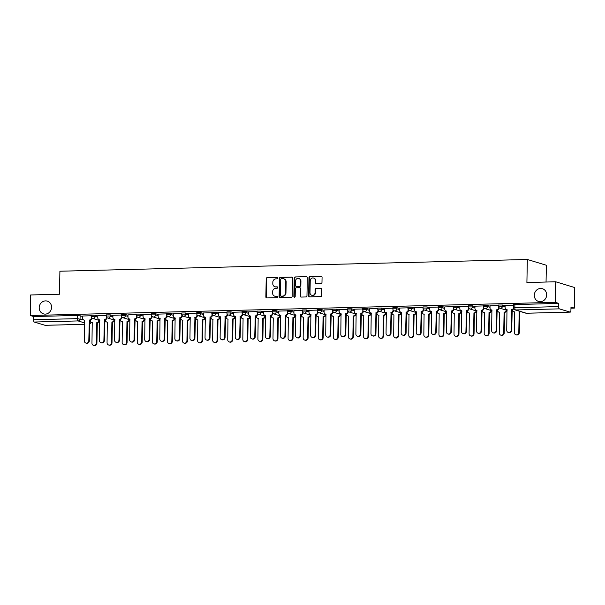 <?xml version="1.0" encoding="UTF-8"?>
<svg xmlns="http://www.w3.org/2000/svg" width="605" height="605" viewBox="0 0 605 605"><rect width="100%" height="100%" fill="white"/><g stroke="black" fill="none" stroke-linecap="round" stroke-linejoin="round"><path stroke-width="0.91" d="M277.914 278.096A0.711 0.658 -73.1 0 0 277.264 277.408L267.176 277.657A1.021 0.945 -73.1 0 0 266.208 278.693L265.86 296.942A1.021 0.945 -73.1 0 0 266.79 297.932L276.878 297.675A0.711 0.658 -73.1 0 0 277.098 296.284A0.711 0.658 -73.1 0 0 276.901 296.261L275.6 296.291A3.267 3.017 -73.1 0 1 272.621 293.123L272.651 291.602A3.267 3.017 -73.1 0 1 275.751 288.282L277.052 288.252A0.711 0.658 -73.1 0 0 277.279 286.861A0.711 0.658 -73.1 0 0 277.082 286.83L275.782 286.868A3.267 3.017 -73.1 0 1 272.802 283.7L272.832 282.18A3.267 3.017 -73.1 0 1 275.933 278.86L277.234 278.822A0.711 0.658 -73.1 0 0 277.914 278.096M534.291 295.225A6.655 6.148 -73.1 0 0 538.548 301.441A6.655 6.148 -73.1 0 0 546.67 294.915A6.655 6.148 -73.1 0 0 542.413 288.706A6.655 6.148 -73.1 0 0 534.291 295.225M39.196 307.65A6.655 6.148 -73.1 0 0 43.454 313.866A6.655 6.148 -73.1 0 0 51.576 307.34A6.655 6.148 -73.1 0 0 47.319 301.131A6.655 6.148 -73.1 0 0 39.196 307.65M321.005 283.45A1.021 0.945 -73.1 0 0 321.973 282.414L322.072 277.294A1.021 0.945 -73.1 0 0 321.142 276.303L309.941 276.583A1.021 0.945 -73.1 0 0 308.974 277.627L308.618 295.868A1.021 0.945 -73.1 0 0 309.548 296.858L320.748 296.579A1.021 0.945 -73.1 0 0 321.716 295.543L321.837 289.356A1.021 0.945 -73.1 0 0 320.907 288.366L316.113 288.487A1.021 0.945 -73.1 0 0 315.144 289.523L315.084 292.593A2.73 2.518 -73.1 0 1 311.757 295.263A2.73 2.518 -73.1 0 1 310.01 292.722L310.236 280.705A2.73 2.518 -73.1 0 1 313.571 278.028A2.73 2.518 -73.1 0 1 315.318 280.576L315.281 282.58A1.021 0.945 -73.1 0 0 316.211 283.571L321.005 283.45M30.25 315.515L30.643 294.968L59.464 294.242L59.903 271.214L527.341 259.484L526.902 282.512L555.715 281.786L555.322 302.341L30.25 315.515L33.615 316.536L33.555 319.735L77.364 318.638L83.603 319.894M292.548 278.035A1.021 0.945 -73.1 0 0 291.618 277.045L280.418 277.324A1.021 0.945 -73.1 0 0 279.45 278.361L279.102 296.609A1.021 0.945 -73.1 0 0 280.032 297.599L291.232 297.32A1.021 0.945 -73.1 0 0 292.2 296.284L292.548 278.035M295.179 276.954L306.38 276.674A1.021 0.945 -73.1 0 1 307.31 277.665L306.962 295.913A1.021 0.945 -73.1 0 1 305.994 296.949L301.199 297.07A1.021 0.945 -73.1 0 1 300.269 296.079L300.413 288.676A1.021 0.945 -73.1 0 0 299.483 287.693L296.299 287.768A1.021 0.945 -73.1 0 0 295.331 288.804L295.187 296.51A0.711 0.658 -73.1 0 1 294.31 297.206A0.711 0.658 -73.1 0 1 293.856 296.541L294.212 277.99A1.021 0.945 -73.1 0 1 295.179 276.954L306.38 276.674M555.715 281.786L574.75 287.556L574.357 308.111L570.969 308.195M546.05 282.028L546.375 265.255L527.341 259.484M555.322 302.341L558.695 303.362L558.634 306.561A2.08 0.764 88.6 0 0 559.353 308.86L570.122 312.127A2.08 0.764 88.6 0 0 570.212 312.135A2.08 0.764 88.6 0 0 570.923 310.289L570.984 307.09L574.357 308.111M33.615 316.536L77.425 315.439L82.749 316.415M45.231 325.301A2.08 0.764 -91.4 0 1 45.141 325.316A2.08 0.764 -91.4 0 1 45.05 325.301L34.281 322.034A2.08 0.764 -91.4 0 1 33.555 319.735M106.268 315.387L97.844 315.628M121.348 315.008L112.923 315.25M136.435 314.63L128.01 314.872M151.522 314.252L143.098 314.494M166.609 313.874L158.177 314.116M181.689 313.496L173.264 313.738M196.776 313.118L188.352 313.36M211.863 312.74L203.439 312.982M226.943 312.361L218.518 312.603M242.03 311.983L233.606 312.218M257.117 311.605L248.693 311.84M272.205 311.227L263.772 311.462M287.284 310.849L278.86 311.083M302.371 310.471L293.947 310.705M317.459 310.085L309.034 310.327M332.538 309.707L324.114 309.949M347.625 309.329L339.201 309.571M362.713 308.951L354.288 309.193M377.792 308.573L369.368 308.815M392.879 308.195L384.455 308.437M407.967 307.816L399.542 308.058M423.054 307.438L414.629 307.68M438.133 307.06L429.709 307.302M453.221 306.682L444.796 306.924M468.308 306.304L459.883 306.546M483.387 305.926L474.963 306.168M498.475 305.548L490.05 305.782M513.562 305.17L505.137 305.404M502.498 305.018L502.475 306.153L498.467 306.168L498.482 305.026L502.498 305.018L505.13 305.82M487.411 305.396L487.388 306.531L483.38 306.546L483.403 305.404L487.411 305.396L490.042 306.198M472.331 305.775L472.308 306.916L468.293 306.924L468.315 305.782L472.331 305.775L474.955 306.576M457.244 306.153L457.221 307.295L453.205 307.302L453.228 306.168L457.244 306.153L459.876 306.954M442.157 306.531L442.134 307.673L438.126 307.68L438.149 306.546L442.157 306.531L444.788 307.332M427.07 306.916L427.054 308.051L423.039 308.058L423.061 306.924L427.07 306.916L429.701 307.711M411.99 307.295L411.967 308.429L407.952 308.437L407.974 307.302L411.99 307.295L414.614 308.089M396.903 307.673L396.88 308.807L392.872 308.815L392.887 307.68L396.903 307.673L399.534 308.467M381.815 308.051L381.793 309.185L377.785 309.193L377.807 308.058L381.815 308.051L384.447 308.845M366.736 308.429L366.713 309.563L362.697 309.571L362.72 308.437L366.736 308.429L369.36 309.223M351.649 308.807L351.626 309.941L347.61 309.949L347.633 308.815L351.649 308.807L354.28 309.601M336.562 309.185L336.539 310.32L332.531 310.327L332.553 309.193L336.562 309.185L339.193 309.979M321.482 309.563L321.459 310.698L317.443 310.705L317.466 309.571L321.482 309.563L324.106 310.357M306.395 309.941L306.372 311.076L302.356 311.083L302.379 309.949L306.395 309.941L309.019 310.736M291.308 310.32L291.285 311.454L287.277 311.462L287.299 310.327L291.308 310.32L293.939 311.121M276.22 310.698L276.198 311.832L272.19 311.84L272.212 310.705L276.22 310.698L278.852 311.499M261.141 311.076L261.118 312.21L257.102 312.225L257.125 311.083L261.141 311.076L263.765 311.877M246.054 311.454L246.031 312.588L242.023 312.603L242.038 311.462L246.054 311.454L248.685 312.256M230.966 311.832L230.944 312.974L226.935 312.982L226.958 311.84L230.966 311.832L233.598 312.634M215.887 312.21L215.864 313.352L211.848 313.36L211.871 312.225L215.887 312.21L218.511 313.012M200.799 312.588L200.777 313.73L196.761 313.738L196.784 312.603L200.799 312.588L203.431 313.39M185.712 312.966L185.69 314.108L181.681 314.116L181.704 312.982L185.712 312.966L188.344 313.768M170.625 313.352L170.61 314.487L166.594 314.494L166.617 313.36L170.625 313.352L173.257 314.146M155.546 313.73L155.523 314.865L151.507 314.872L151.53 313.738L155.546 313.73L158.17 314.524M140.458 314.108L140.436 315.243L136.428 315.25L136.443 314.116L140.458 314.108L143.09 314.902M125.371 314.487L125.348 315.621L121.34 315.628L121.363 314.494L125.371 314.487L128.003 315.281M110.291 314.865L110.269 315.999L106.253 316.007L106.276 314.872L110.291 314.865L112.916 315.659M95.204 315.243L95.182 316.377L91.166 316.385L91.189 315.25L95.204 315.243L97.836 316.037M91.181 315.765L82.756 316.007M92.232 318.245L91.809 318.253M558.695 303.362L513.569 304.648L513.509 307.854L558.634 306.561M107.319 317.859L106.888 317.875M122.407 317.481L121.976 317.496M137.486 317.103L137.063 317.118M152.573 316.725L152.15 316.74M167.661 316.347L167.23 316.362M182.748 315.969L182.317 315.984M197.827 315.591L197.404 315.598M212.915 315.213L212.484 315.22M228.002 314.834L227.571 314.842M243.081 314.456L242.658 314.464M258.169 314.078L257.745 314.086M273.256 313.7L272.825 313.708M288.335 313.322L287.912 313.329M303.423 312.944L302.999 312.951M318.51 312.566L318.079 312.573M333.597 312.188L333.166 312.195M348.677 311.802L348.253 311.817M363.764 311.424L363.333 311.439M378.851 311.046L378.42 311.061M393.931 310.668L393.507 310.683M409.018 310.289L408.594 310.304M424.105 309.911L423.674 309.926M439.192 309.533L438.761 309.548M454.272 309.155L453.848 309.163M469.359 308.777L468.928 308.784M484.446 308.399L484.015 308.406M499.526 308.021L499.102 308.028M274.889 286.747L275.275 286.861A3.267 3.017 -73.1 0 0 276.16 286.982L275.782 286.868M277.082 286.83L276.16 286.982M274.715 296.17L275.094 296.291A3.267 3.017 -73.1 0 0 275.978 296.405L275.6 296.291M276.901 296.261L275.978 296.405M277.642 277.521L267.561 277.771A1.021 0.945 -73.1 0 0 266.593 278.814L266.238 297.055A1.021 0.945 -73.1 0 0 266.707 297.932M292.079 277.166A1.021 0.945 -73.1 0 0 292.003 277.158L280.803 277.445A1.021 0.945 -73.1 0 0 279.835 278.481L279.48 296.722A1.021 0.945 -73.1 0 0 279.949 297.599M281.438 278.716A0.711 0.658 -73.1 0 0 280.758 279.442L280.448 295.459A0.711 0.658 -73.1 0 0 281.106 296.155L282.482 296.117A3.267 3.017 -73.1 0 0 285.575 292.797L285.787 281.854A3.267 3.017 -73.1 0 0 282.815 278.686L281.438 278.716M280.909 296.125L281.287 296.246A0.711 0.658 -73.1 0 0 281.484 296.268L281.106 296.155M283.7 278.807L284.078 278.92A3.267 3.017 -73.1 0 1 286.173 281.968L285.961 292.918A3.267 3.017 -73.1 0 1 282.86 296.238L281.484 296.268M299.755 287.723L300.14 287.844A1.021 0.945 -73.1 0 1 300.791 288.797L300.647 296.193A1.021 0.945 -73.1 0 0 301.116 297.07M295.558 277.075A1.021 0.945 -73.1 0 0 294.59 278.111L294.234 296.662A0.711 0.658 -73.1 0 0 294.514 297.237M300.556 281A2.73 2.518 -73.1 0 0 298.81 278.451A2.73 2.518 -73.1 0 0 295.482 281.128L295.399 285.363A1.021 0.945 -73.1 0 0 296.329 286.346L299.505 286.271A1.021 0.945 -73.1 0 0 300.473 285.235L300.556 281L300.935 281.113A2.73 2.518 -73.1 0 0 299.188 278.565L298.81 278.451M296.049 286.309L296.435 286.43A1.021 0.945 -73.1 0 0 296.707 286.467L296.329 286.346M300.935 281.113L300.859 285.348A1.021 0.945 -73.1 0 1 299.891 286.384L296.707 286.467M313.571 278.028L313.95 278.149A2.73 2.518 -73.1 0 1 315.697 280.697L315.659 282.694A1.021 0.945 -73.1 0 0 316.128 283.571M311.757 295.263L312.135 295.384A2.73 2.518 -73.1 0 0 315.47 292.707L315.084 292.593M321.368 288.487A1.021 0.945 -73.1 0 0 321.285 288.479L316.498 288.6A1.021 0.945 -73.1 0 0 315.523 289.644L315.47 292.707M321.603 276.424A1.021 0.945 -73.1 0 0 321.52 276.417L310.32 276.704A1.021 0.945 -73.1 0 0 309.352 277.74L309.004 295.981A1.021 0.945 -73.1 0 0 309.473 296.858M99.424 320.476A2.08 1.921 106.9 0 1 97.458 322.518L96.959 322.367A2.08 1.921 -73.1 0 0 98.933 320.325M90.334 320.128L90.326 320.469A2.08 1.921 -73.1 0 0 92.225 322.488L91.968 343.133A2.39 2.208 -73.1 0 0 93.503 345.364A2.39 2.208 -73.1 0 0 96.414 343.027L96.815 322.374M97.307 322.518L96.913 343.171A2.39 2.208 106.9 0 1 93.994 345.515L93.503 345.364M92.361 322.609A2.08 1.921 106.9 0 1 92.149 322.563L91.657 322.412M82.756 315.976L82.711 318.162A2.08 1.921 -73.1 0 0 84.609 320.174L84.36 340.827A2.39 2.208 -73.1 0 0 85.887 343.058A2.39 2.208 -73.1 0 0 88.806 340.713L89.343 320.06A2.08 1.921 -73.1 0 0 91.317 317.943L91.816 318.094A2.08 1.921 106.9 0 1 89.843 320.211L89.298 340.865A2.39 2.208 106.9 0 1 86.379 343.209L85.887 343.058M84.753 320.302A2.08 1.921 106.9 0 1 84.541 320.249L84.042 320.098M91.332 317.239L91.317 317.943M89.2 320.06L89.699 320.211M114.511 320.09A2.08 1.921 106.9 0 1 112.538 322.14L112.046 321.989A2.08 1.921 -73.1 0 0 114.012 319.947M105.421 319.75L105.414 320.09A2.08 1.921 -73.1 0 0 107.304 322.11L107.055 342.755A2.39 2.208 -73.1 0 0 108.582 344.986A2.39 2.208 -73.1 0 0 111.501 342.649L111.902 321.989M112.394 322.14L112.001 342.793A2.39 2.208 106.9 0 1 109.082 345.137L108.582 344.986M107.448 322.231A2.08 1.921 106.9 0 1 107.236 322.185L106.745 322.034M129.599 319.712A2.08 1.921 106.9 0 1 127.625 321.762L127.133 321.61A2.08 1.921 -73.1 0 0 129.099 319.569M120.501 319.372L120.493 319.712A2.08 1.921 -73.1 0 0 122.391 321.731L122.142 342.377A2.39 2.208 -73.1 0 0 123.67 344.608A2.39 2.208 -73.1 0 0 126.589 342.264L126.982 321.61M127.481 321.762L127.08 342.415A2.39 2.208 106.9 0 1 124.161 344.759L123.67 344.608M122.535 321.852A2.08 1.921 106.9 0 1 122.323 321.799L121.824 321.656M97.844 315.598L97.798 317.784A2.08 1.921 -73.1 0 0 99.696 319.795L99.439 340.449A2.39 2.208 -73.1 0 0 100.975 342.68A2.39 2.208 -73.1 0 0 103.894 340.335L104.431 319.682A2.08 1.921 -73.1 0 0 106.404 317.565L106.904 317.716A2.08 1.921 106.9 0 1 104.93 319.833L104.385 340.486A2.39 2.208 106.9 0 1 101.466 342.831L100.975 342.68M99.833 319.924A2.08 1.921 106.9 0 1 99.628 319.871L99.129 319.72M106.419 316.861L106.404 317.565M104.287 319.682L104.778 319.833M112.923 315.22L112.885 317.406A2.08 1.921 -73.1 0 0 114.776 319.417L114.526 340.07A2.39 2.208 -73.1 0 0 116.054 342.301A2.39 2.208 -73.1 0 0 118.973 339.957L119.518 319.304A2.08 1.921 -73.1 0 0 121.492 317.186L121.983 317.338A2.08 1.921 106.9 0 1 120.009 319.448L119.472 340.108A2.39 2.208 106.9 0 1 116.553 342.453L116.054 342.301M114.92 319.546A2.08 1.921 106.9 0 1 114.708 319.493L114.216 319.342M121.507 316.483L121.492 317.186M119.374 319.304L119.866 319.455M144.678 319.334A2.08 1.921 106.9 0 1 142.712 321.384L142.213 321.232A2.08 1.921 -73.1 0 0 144.187 319.183M135.588 318.994L135.581 319.334A2.08 1.921 -73.1 0 0 137.479 321.353L137.222 341.999A2.39 2.208 -73.1 0 0 138.757 344.23A2.39 2.208 -73.1 0 0 141.676 341.885L142.069 321.232M142.561 321.384L142.167 342.037A2.39 2.208 106.9 0 1 139.248 344.381L138.757 344.23M137.622 321.474A2.08 1.921 106.9 0 1 137.411 321.421L136.911 321.278M159.765 318.956A2.08 1.921 106.9 0 1 157.792 321.005L157.3 320.854A2.08 1.921 -73.1 0 0 159.274 318.805M150.675 318.616L150.668 318.956A2.08 1.921 -73.1 0 0 152.558 320.975L152.309 341.621A2.39 2.208 -73.1 0 0 153.836 343.852A2.39 2.208 -73.1 0 0 156.755 341.507L157.156 320.854M157.648 321.005L157.255 341.659A2.39 2.208 106.9 0 1 154.335 344.003L153.836 343.852M152.702 321.096A2.08 1.921 106.9 0 1 152.49 321.043L151.999 320.892M174.853 318.578A2.08 1.921 106.9 0 1 172.879 320.627L172.387 320.476A2.08 1.921 -73.1 0 0 174.353 318.427M165.755 318.238L165.755 318.578A2.08 1.921 -73.1 0 0 167.645 320.589L167.396 341.243A2.39 2.208 -73.1 0 0 168.924 343.474A2.39 2.208 -73.1 0 0 171.843 341.129L172.236 320.476M172.735 320.627L172.334 341.28A2.39 2.208 106.9 0 1 169.423 343.625L168.924 343.474M167.789 320.718A2.08 1.921 106.9 0 1 167.577 320.665L167.086 320.514M128.01 314.842L127.973 317.028A2.08 1.921 -73.1 0 0 129.863 319.039L129.614 339.692A2.39 2.208 -73.1 0 0 131.141 341.923A2.39 2.208 -73.1 0 0 134.06 339.579L134.605 318.926A2.08 1.921 -73.1 0 0 136.579 316.808L137.07 316.959A2.08 1.921 106.9 0 1 135.096 319.069L134.552 339.73A2.39 2.208 106.9 0 1 131.64 342.075L131.141 341.923M130.007 319.168A2.08 1.921 106.9 0 1 129.795 319.115L129.304 318.964M136.586 316.105L136.579 316.808M134.454 318.926L134.953 319.077M143.098 314.464L143.052 316.649A2.08 1.921 -73.1 0 0 144.95 318.661L144.701 339.314A2.39 2.208 -73.1 0 0 146.228 341.545A2.39 2.208 -73.1 0 0 149.148 339.201L149.685 318.548A2.08 1.921 -73.1 0 0 151.658 316.43L152.157 316.581A2.08 1.921 106.9 0 1 150.184 318.691L149.639 339.352A2.39 2.208 106.9 0 1 146.72 341.696L146.228 341.545M145.094 318.79A2.08 1.921 106.9 0 1 144.882 318.737L144.383 318.585M151.673 315.727L151.658 316.43M149.541 318.548L150.04 318.699M158.185 314.086L158.139 316.264A2.08 1.921 -73.1 0 0 160.03 318.283L159.78 338.936A2.39 2.208 -73.1 0 0 161.316 341.167A2.39 2.208 -73.1 0 0 164.227 338.823L164.772 318.162A2.08 1.921 -73.1 0 0 166.746 316.052L167.237 316.203A2.08 1.921 106.9 0 1 165.263 318.313L164.726 338.974A2.39 2.208 106.9 0 1 161.807 341.318L161.316 341.167M160.174 318.411A2.08 1.921 106.9 0 1 159.962 318.359L159.47 318.207M166.761 315.349L166.746 316.052M164.628 318.17L165.12 318.321M189.932 318.2A2.08 1.921 106.9 0 1 187.966 320.249L187.467 320.098A2.08 1.921 -73.1 0 0 189.441 318.048M180.842 317.859L180.834 318.2A2.08 1.921 -73.1 0 0 182.733 320.211L182.483 340.865A2.39 2.208 -73.1 0 0 184.011 343.096A2.39 2.208 -73.1 0 0 186.93 340.751L187.323 320.098M187.822 320.249L187.421 340.902A2.39 2.208 106.9 0 1 184.502 343.247L184.011 343.096M182.876 320.34A2.08 1.921 106.9 0 1 182.665 320.287L182.165 320.136M173.264 313.708L173.227 315.886A2.08 1.921 -73.1 0 0 175.117 317.905L174.868 338.558A2.39 2.208 -73.1 0 0 176.395 340.789A2.39 2.208 -73.1 0 0 179.314 338.445L179.859 317.784A2.08 1.921 -73.1 0 0 181.833 315.674L182.324 315.825A2.08 1.921 106.9 0 1 180.35 317.935L179.814 338.596A2.39 2.208 106.9 0 1 176.894 340.94L176.395 340.789M175.261 318.033A2.08 1.921 106.9 0 1 175.049 317.98L174.558 317.829M181.84 314.971L181.833 315.674M179.715 317.791L180.207 317.943M205.019 317.822A2.08 1.921 106.9 0 1 203.053 319.863L202.554 319.72A2.08 1.921 -73.1 0 0 204.528 317.67M195.929 317.481L195.922 317.822A2.08 1.921 -73.1 0 0 197.82 319.833L197.563 340.486A2.39 2.208 -73.1 0 0 199.098 342.717A2.39 2.208 -73.1 0 0 202.01 340.373L202.41 319.72M202.902 319.871L202.509 340.524A2.39 2.208 106.9 0 1 199.59 342.869L199.098 342.717M197.956 319.962A2.08 1.921 106.9 0 1 197.744 319.909L197.253 319.758M188.352 313.329L188.306 315.507A2.08 1.921 -73.1 0 0 190.204 317.527L189.955 338.18A2.39 2.208 -73.1 0 0 191.482 340.411A2.39 2.208 -73.1 0 0 194.402 338.066L194.939 317.406A2.08 1.921 -73.1 0 0 196.912 315.296L197.412 315.447A2.08 1.921 106.9 0 1 195.438 317.557L194.893 338.218A2.39 2.208 106.9 0 1 191.974 340.562L191.482 340.411M190.348 317.648A2.08 1.921 106.9 0 1 190.136 317.602L189.637 317.451M196.927 314.585L196.912 315.296M194.795 317.413L195.294 317.565M220.107 317.443A2.08 1.921 106.9 0 1 218.133 319.485L217.641 319.342A2.08 1.921 -73.1 0 0 219.607 317.292M211.016 317.103L211.009 317.443A2.08 1.921 -73.1 0 0 212.899 319.455L212.65 340.108A2.39 2.208 -73.1 0 0 214.178 342.339A2.39 2.208 -73.1 0 0 217.097 339.995L217.498 319.342M217.989 319.493L217.596 340.146A2.39 2.208 106.9 0 1 214.677 342.49L214.178 342.339M213.043 319.584A2.08 1.921 106.9 0 1 212.831 319.531L212.34 319.38M203.439 312.951L203.393 315.129A2.08 1.921 -73.1 0 0 205.292 317.149L205.035 337.802A2.39 2.208 -73.1 0 0 206.57 340.033A2.39 2.208 -73.1 0 0 209.489 337.688L210.026 317.028A2.08 1.921 -73.1 0 0 212 314.918L212.499 315.069A2.08 1.921 106.9 0 1 210.525 317.179L209.98 337.84A2.39 2.208 106.9 0 1 207.061 340.184L206.57 340.033M205.428 317.27A2.08 1.921 106.9 0 1 205.216 317.224L204.724 317.073M212.015 314.207L212 314.918M209.882 317.035L210.374 317.186M235.194 317.065A2.08 1.921 106.9 0 1 233.22 319.107L232.721 318.964A2.08 1.921 -73.1 0 0 234.695 316.914M226.096 316.717L226.088 317.065A2.08 1.921 -73.1 0 0 227.987 319.077L227.737 339.73A2.39 2.208 -73.1 0 0 229.265 341.961A2.39 2.208 -73.1 0 0 232.184 339.617L232.577 318.964M233.076 319.115L232.675 339.768A2.39 2.208 106.9 0 1 229.756 342.112L229.265 341.961M228.13 319.206A2.08 1.921 106.9 0 1 227.919 319.153L227.42 319.001M218.518 312.573L218.481 314.751A2.08 1.921 -73.1 0 0 220.371 316.77L220.122 337.416A2.39 2.208 -73.1 0 0 221.649 339.655A2.39 2.208 -73.1 0 0 224.568 337.31L225.113 316.649A2.08 1.921 -73.1 0 0 227.087 314.539L227.578 314.691A2.08 1.921 106.9 0 1 225.605 316.801L225.068 337.461A2.39 2.208 106.9 0 1 222.148 339.798L221.649 339.655M220.515 316.891A2.08 1.921 106.9 0 1 220.303 316.846L219.812 316.695M227.102 313.829L227.087 314.539M224.969 316.657L225.461 316.808M250.273 316.687A2.08 1.921 106.9 0 1 248.307 318.729L247.808 318.578A2.08 1.921 -73.1 0 0 249.782 316.536M241.183 316.339L241.176 316.68A2.08 1.921 -73.1 0 0 243.074 318.699L242.817 339.352A2.39 2.208 -73.1 0 0 244.352 341.583A2.39 2.208 -73.1 0 0 247.271 339.239L247.664 318.585M248.156 318.737L247.763 339.39A2.39 2.208 106.9 0 1 244.843 341.734L244.352 341.583M243.218 318.827A2.08 1.921 106.9 0 1 243.006 318.774L242.507 318.623M233.606 312.195L233.568 314.373A2.08 1.921 -73.1 0 0 235.458 316.392L235.209 337.038A2.39 2.208 -73.1 0 0 236.737 339.276A2.39 2.208 -73.1 0 0 239.656 336.932L240.2 316.271A2.08 1.921 -73.1 0 0 242.174 314.161L242.665 314.305A2.08 1.921 106.9 0 1 240.692 316.423L240.147 337.083A2.39 2.208 106.9 0 1 237.236 339.42L236.737 339.276M235.602 316.513A2.08 1.921 106.9 0 1 235.39 316.468L234.891 316.317M242.181 313.45L242.174 314.161M240.049 316.279L240.548 316.423M265.361 316.309A2.08 1.921 106.9 0 1 263.387 318.351L262.895 318.2A2.08 1.921 -73.1 0 0 264.869 316.158M256.27 315.961L256.263 316.302A2.08 1.921 -73.1 0 0 258.154 318.321L257.904 338.974A2.39 2.208 -73.1 0 0 259.432 341.205A2.39 2.208 -73.1 0 0 262.351 338.861L262.751 318.207M263.243 318.359L262.85 339.012A2.39 2.208 106.9 0 1 259.931 341.356L259.432 341.205M258.297 318.449A2.08 1.921 106.9 0 1 258.085 318.396L257.594 318.245M248.693 311.817L248.647 313.995A2.08 1.921 -73.1 0 0 250.546 316.014L250.288 336.66A2.39 2.208 -73.1 0 0 251.824 338.891A2.39 2.208 -73.1 0 0 254.743 336.554L255.28 315.893A2.08 1.921 -73.1 0 0 257.254 313.783L257.753 313.927A2.08 1.921 106.9 0 1 255.779 316.044L255.234 336.698A2.39 2.208 106.9 0 1 252.315 339.042L251.824 338.891M250.689 316.135A2.08 1.921 106.9 0 1 250.478 316.09L249.978 315.939M257.269 313.072L257.254 313.783M255.136 315.901L255.635 316.044M280.448 315.931A2.08 1.921 106.9 0 1 278.474 317.973L277.982 317.822A2.08 1.921 -73.1 0 0 279.949 315.78M271.35 315.583L271.35 315.923A2.08 1.921 -73.1 0 0 273.241 317.943L272.991 338.596A2.39 2.208 -73.1 0 0 274.519 340.827A2.39 2.208 -73.1 0 0 277.438 338.482L277.831 317.829M278.33 317.98L277.929 338.634A2.39 2.208 106.9 0 1 275.018 340.978L274.519 340.827M273.384 318.064A2.08 1.921 106.9 0 1 273.173 318.018L272.681 317.867M263.772 311.439L263.735 313.617A2.08 1.921 -73.1 0 0 265.625 315.636L265.376 336.282A2.39 2.208 -73.1 0 0 266.911 338.513A2.39 2.208 -73.1 0 0 269.822 336.176L270.367 315.515A2.08 1.921 -73.1 0 0 272.341 313.398L272.832 313.549A2.08 1.921 106.9 0 1 270.858 315.666L270.322 336.32A2.39 2.208 106.9 0 1 267.402 338.664L266.911 338.513M265.769 315.757A2.08 1.921 106.9 0 1 265.557 315.712L265.066 315.56M272.356 312.694L272.341 313.398M270.223 315.515L270.715 315.666M295.527 315.553A2.08 1.921 106.9 0 1 293.561 317.595L293.062 317.443A2.08 1.921 -73.1 0 0 295.036 315.402M286.437 315.205L286.43 315.545A2.08 1.921 -73.1 0 0 288.328 317.565L288.078 338.218A2.39 2.208 -73.1 0 0 289.606 340.449A2.39 2.208 -73.1 0 0 292.525 338.104L292.918 317.451M293.417 317.602L293.017 338.255A2.39 2.208 106.9 0 1 290.098 340.6L289.606 340.449M288.472 317.685A2.08 1.921 106.9 0 1 288.26 317.64L287.761 317.489M278.86 311.061L278.822 313.239A2.08 1.921 -73.1 0 0 280.712 315.258L280.463 335.904A2.39 2.208 -73.1 0 0 281.99 338.135A2.39 2.208 -73.1 0 0 284.91 335.79L285.454 315.137A2.08 1.921 -73.1 0 0 287.428 313.019L287.92 313.171A2.08 1.921 106.9 0 1 285.946 315.288L285.409 335.941A2.39 2.208 106.9 0 1 282.49 338.286L281.99 338.135M280.856 315.379A2.08 1.921 106.9 0 1 280.644 315.326L280.153 315.182M287.435 312.316L287.428 313.019M285.31 315.137L285.802 315.288M310.615 315.175A2.08 1.921 106.9 0 1 308.641 317.217L308.149 317.065A2.08 1.921 -73.1 0 0 310.123 315.024M301.524 314.827L301.517 315.167A2.08 1.921 -73.1 0 0 303.407 317.186L303.158 337.832A2.39 2.208 -73.1 0 0 304.693 340.07A2.39 2.208 -73.1 0 0 307.605 337.726L308.005 317.073M308.497 317.224L308.104 337.877A2.39 2.208 106.9 0 1 305.185 340.214L304.693 340.07M303.551 317.307A2.08 1.921 106.9 0 1 303.339 317.262L302.848 317.111M293.947 310.683L293.901 312.861A2.08 1.921 -73.1 0 0 295.8 314.88L295.55 335.525A2.39 2.208 -73.1 0 0 297.078 337.756A2.39 2.208 -73.1 0 0 299.997 335.412L300.534 314.759A2.08 1.921 -73.1 0 0 302.508 312.641L303.007 312.793A2.08 1.921 106.9 0 1 301.033 314.91L300.488 335.563A2.39 2.208 106.9 0 1 297.569 337.908L297.078 337.756M295.943 315.001A2.08 1.921 106.9 0 1 295.732 314.948L295.232 314.804M302.523 311.938L302.508 312.641M300.39 314.759L300.889 314.91M325.702 314.797A2.08 1.921 106.9 0 1 323.728 316.838L323.236 316.687A2.08 1.921 -73.1 0 0 325.203 314.645M316.612 314.449L316.604 314.789A2.08 1.921 -73.1 0 0 318.495 316.808L318.245 337.454A2.39 2.208 -73.1 0 0 319.773 339.692A2.39 2.208 -73.1 0 0 322.692 337.348L323.093 316.695M323.584 316.838L323.191 337.499A2.39 2.208 106.9 0 1 320.272 339.836L319.773 339.692M318.638 316.929A2.08 1.921 106.9 0 1 318.427 316.884L317.935 316.733M309.034 310.297L308.989 312.482A2.08 1.921 -73.1 0 0 310.887 314.502L310.63 335.147A2.39 2.208 -73.1 0 0 312.165 337.378A2.39 2.208 -73.1 0 0 315.076 335.034L315.621 314.381A2.08 1.921 -73.1 0 0 317.595 312.263L318.094 312.414A2.08 1.921 106.9 0 1 316.12 314.532L315.576 335.185A2.39 2.208 106.9 0 1 312.656 337.529L312.165 337.378M311.023 314.623A2.08 1.921 106.9 0 1 310.811 314.57L310.32 314.418M317.61 311.56L317.595 312.263M315.477 314.381L315.969 314.532M340.789 314.418A2.08 1.921 106.9 0 1 338.815 316.46L338.316 316.309A2.08 1.921 -73.1 0 0 340.29 314.267M331.691 314.071L331.684 314.411A2.08 1.921 -73.1 0 0 333.582 316.43L333.332 337.076A2.39 2.208 -73.1 0 0 334.86 339.307A2.39 2.208 -73.1 0 0 337.779 336.97L338.172 316.317M338.671 316.46L338.271 337.114A2.39 2.208 106.9 0 1 335.351 339.458L334.86 339.307M333.726 316.551A2.08 1.921 106.9 0 1 333.514 316.506L333.015 316.354M324.114 309.919L324.076 312.104A2.08 1.921 -73.1 0 0 325.966 314.116L325.717 334.769A2.39 2.208 -73.1 0 0 327.245 337A2.39 2.208 -73.1 0 0 330.164 334.656L330.708 314.003A2.08 1.921 -73.1 0 0 332.682 311.885L333.173 312.036A2.08 1.921 106.9 0 1 331.2 314.154L330.663 334.807A2.39 2.208 106.9 0 1 327.744 337.151L327.245 337M326.11 314.245A2.08 1.921 106.9 0 1 325.898 314.192L325.407 314.04M332.697 311.182L332.682 311.885M330.564 314.003L331.056 314.154M355.869 314.033A2.08 1.921 106.9 0 1 353.902 316.082L353.403 315.931A2.08 1.921 -73.1 0 0 355.377 313.889M346.778 313.692L346.771 314.033A2.08 1.921 -73.1 0 0 348.669 316.052L348.412 336.698A2.39 2.208 -73.1 0 0 349.947 338.929A2.39 2.208 -73.1 0 0 352.866 336.592L353.26 315.939M353.751 316.082L353.358 336.735A2.39 2.208 106.9 0 1 350.439 339.08L349.947 338.929M348.805 316.173A2.08 1.921 106.9 0 1 348.601 316.128L348.102 315.976M339.201 309.541L339.155 311.726A2.08 1.921 -73.1 0 0 341.054 313.738L340.804 334.391A2.39 2.208 -73.1 0 0 342.332 336.622A2.39 2.208 -73.1 0 0 345.251 334.278L345.795 313.624A2.08 1.921 -73.1 0 0 347.769 311.507L348.261 311.658A2.08 1.921 106.9 0 1 346.287 313.776L345.742 334.429A2.39 2.208 106.9 0 1 342.823 336.773L342.332 336.622M341.197 313.866A2.08 1.921 106.9 0 1 340.986 313.813L340.486 313.662M347.777 310.804L347.769 311.507M345.644 313.624L346.143 313.776M370.956 313.655A2.08 1.921 106.9 0 1 368.982 315.704L368.49 315.553A2.08 1.921 -73.1 0 0 370.464 313.511M361.866 313.314L361.858 313.655A2.08 1.921 -73.1 0 0 363.749 315.674L363.499 336.32A2.39 2.208 -73.1 0 0 365.027 338.55A2.39 2.208 -73.1 0 0 367.946 336.206L368.347 315.553M368.838 315.704L368.445 336.357A2.39 2.208 106.9 0 1 365.526 338.702L365.027 338.55M363.892 315.795A2.08 1.921 106.9 0 1 363.681 315.742L363.189 315.598M354.288 309.163L354.243 311.348A2.08 1.921 -73.1 0 0 356.141 313.36L355.884 334.013A2.39 2.208 -73.1 0 0 357.419 336.244A2.39 2.208 -73.1 0 0 360.338 333.899L360.875 313.246A2.08 1.921 -73.1 0 0 362.849 311.129L363.348 311.28A2.08 1.921 106.9 0 1 361.374 313.39L360.83 334.051A2.39 2.208 106.9 0 1 357.91 336.395L357.419 336.244M356.284 313.488A2.08 1.921 106.9 0 1 356.073 313.435L355.574 313.284M362.864 310.425L362.849 311.129M360.731 313.246L361.223 313.398M386.043 313.277A2.08 1.921 106.9 0 1 384.069 315.326L383.578 315.175A2.08 1.921 -73.1 0 0 385.544 313.133M376.945 312.936L376.945 313.277A2.08 1.921 -73.1 0 0 378.836 315.296L378.586 335.941A2.39 2.208 -73.1 0 0 380.114 338.172A2.39 2.208 -73.1 0 0 383.033 335.828L383.426 315.175M383.925 315.326L383.525 335.979A2.39 2.208 106.9 0 1 380.613 338.324L380.114 338.172M378.98 315.417A2.08 1.921 106.9 0 1 378.768 315.364L378.276 315.22M369.368 308.784L369.33 310.97A2.08 1.921 -73.1 0 0 371.22 312.982L370.971 333.635A2.39 2.208 -73.1 0 0 372.498 335.866A2.39 2.208 -73.1 0 0 375.418 333.521L375.962 312.868A2.08 1.921 -73.1 0 0 377.936 310.751L378.427 310.902A2.08 1.921 106.9 0 1 376.454 313.012L375.917 333.673A2.39 2.208 106.9 0 1 372.998 336.017L372.498 335.866M371.364 313.11A2.08 1.921 106.9 0 1 371.152 313.057L370.661 312.906M377.951 310.047L377.936 310.751M375.818 312.868L376.31 313.019M401.123 312.898A2.08 1.921 106.9 0 1 399.156 314.948L398.657 314.797A2.08 1.921 -73.1 0 0 400.631 312.747M392.032 312.558L392.025 312.898A2.08 1.921 -73.1 0 0 393.923 314.918L393.666 335.563A2.39 2.208 -73.1 0 0 395.201 337.794A2.39 2.208 -73.1 0 0 398.12 335.45L398.514 314.797M399.013 314.948L398.612 335.601A2.39 2.208 106.9 0 1 395.693 337.945L395.201 337.794M394.067 315.039A2.08 1.921 106.9 0 1 393.855 314.986L393.356 314.842M384.455 308.406L384.417 310.592A2.08 1.921 -73.1 0 0 386.308 312.603L386.058 333.257A2.39 2.208 -73.1 0 0 387.586 335.488A2.39 2.208 -73.1 0 0 390.505 333.143L391.049 312.49A2.08 1.921 -73.1 0 0 393.023 310.373L393.515 310.524A2.08 1.921 106.9 0 1 391.541 312.634L390.996 333.295A2.39 2.208 106.9 0 1 388.085 335.639L387.586 335.488M386.451 312.732A2.08 1.921 106.9 0 1 386.24 312.679L385.748 312.528M393.031 309.669L393.023 310.373M390.898 312.49L391.397 312.641M416.21 312.52A2.08 1.921 106.9 0 1 414.236 314.57L413.744 314.418A2.08 1.921 -73.1 0 0 415.718 312.369M407.12 312.18L407.112 312.52A2.08 1.921 -73.1 0 0 409.003 314.532L408.753 335.185A2.39 2.208 -73.1 0 0 410.288 337.416A2.39 2.208 -73.1 0 0 413.2 335.072L413.601 314.418M414.092 314.57L413.699 335.223A2.39 2.208 106.9 0 1 410.78 337.567L410.288 337.416M409.146 314.66A2.08 1.921 106.9 0 1 408.935 314.608L408.443 314.456M399.542 308.028L399.497 310.206A2.08 1.921 -73.1 0 0 401.395 312.225L401.145 332.879A2.39 2.208 -73.1 0 0 402.673 335.109A2.39 2.208 -73.1 0 0 405.592 332.765L406.129 312.104A2.08 1.921 -73.1 0 0 408.103 309.994L408.602 310.146A2.08 1.921 106.9 0 1 406.628 312.256L406.084 332.916A2.39 2.208 106.9 0 1 403.164 335.261L402.673 335.109M401.538 312.354A2.08 1.921 106.9 0 1 401.327 312.301L400.828 312.15M408.118 309.291L408.103 309.994M405.985 312.112L406.484 312.263M431.297 312.142A2.08 1.921 106.9 0 1 429.323 314.192L428.832 314.04A2.08 1.921 -73.1 0 0 430.798 311.991M422.207 311.802L422.199 312.142A2.08 1.921 -73.1 0 0 424.09 314.154L423.84 334.807A2.39 2.208 -73.1 0 0 425.368 337.038A2.39 2.208 -73.1 0 0 428.287 334.694L428.688 314.04M429.179 314.192L428.786 334.845A2.39 2.208 106.9 0 1 425.867 337.189L425.368 337.038M424.234 314.282A2.08 1.921 106.9 0 1 424.022 314.229L423.53 314.078M414.629 307.65L414.584 309.828A2.08 1.921 -73.1 0 0 416.482 311.847L416.225 332.5A2.39 2.208 -73.1 0 0 417.76 334.731A2.39 2.208 -73.1 0 0 420.672 332.387L421.216 311.726A2.08 1.921 -73.1 0 0 423.19 309.616L423.681 309.768A2.08 1.921 106.9 0 1 421.715 311.877L421.171 332.538A2.39 2.208 106.9 0 1 418.252 334.883L417.76 334.731M416.618 311.976A2.08 1.921 106.9 0 1 416.406 311.923L415.915 311.772M423.205 308.913L423.19 309.616M421.072 311.734L421.564 311.885M446.384 311.764A2.08 1.921 106.9 0 1 444.41 313.806L443.911 313.662A2.08 1.921 -73.1 0 0 445.885 311.613M437.286 311.424L437.279 311.764A2.08 1.921 -73.1 0 0 439.177 313.776L438.927 334.429A2.39 2.208 -73.1 0 0 440.455 336.66A2.39 2.208 -73.1 0 0 443.374 334.315L443.767 313.662M444.267 313.813L443.866 334.467A2.39 2.208 106.9 0 1 440.947 336.811L440.455 336.66M439.321 313.904A2.08 1.921 106.9 0 1 439.109 313.851L438.61 313.7M429.709 307.272L429.671 309.45A2.08 1.921 -73.1 0 0 431.562 311.469L431.312 332.122A2.39 2.208 -73.1 0 0 432.84 334.353A2.39 2.208 -73.1 0 0 435.759 332.009L436.303 311.348A2.08 1.921 -73.1 0 0 438.277 309.238L438.769 309.389A2.08 1.921 106.9 0 1 436.795 311.499L436.258 332.16A2.39 2.208 106.9 0 1 433.339 334.505L432.84 334.353M431.705 311.59A2.08 1.921 106.9 0 1 431.494 311.545L431.002 311.393M438.292 308.535L438.277 309.238M436.16 311.356L436.651 311.507M461.464 311.386A2.08 1.921 106.9 0 1 459.498 313.428L458.998 313.284A2.08 1.921 -73.1 0 0 460.972 311.235M452.374 311.046L452.366 311.386A2.08 1.921 -73.1 0 0 454.264 313.398L454.007 334.051A2.39 2.208 -73.1 0 0 455.542 336.282A2.39 2.208 -73.1 0 0 458.461 333.937L458.855 313.284M459.346 313.435L458.953 334.089A2.39 2.208 106.9 0 1 456.034 336.433L455.542 336.282M454.4 313.526A2.08 1.921 106.9 0 1 454.189 313.473L453.697 313.322M444.796 306.894L444.751 309.072A2.08 1.921 -73.1 0 0 446.649 311.091L446.399 331.744A2.39 2.208 -73.1 0 0 447.927 333.975A2.39 2.208 -73.1 0 0 450.846 331.631L451.383 310.97A2.08 1.921 -73.1 0 0 453.357 308.86L453.856 309.011A2.08 1.921 106.9 0 1 451.882 311.121L451.338 331.782A2.39 2.208 106.9 0 1 448.418 334.126L447.927 333.975M446.792 311.212A2.08 1.921 106.9 0 1 446.581 311.167L446.082 311.015M453.372 308.149L453.357 308.86M451.239 310.978L451.738 311.129M476.551 311.008A2.08 1.921 106.9 0 1 474.577 313.05L474.086 312.906A2.08 1.921 -73.1 0 0 476.052 310.857M467.461 310.66L467.453 311.008A2.08 1.921 -73.1 0 0 469.344 313.019L469.094 333.673A2.39 2.208 -73.1 0 0 470.622 335.904A2.39 2.208 -73.1 0 0 473.541 333.559L473.942 312.906M474.433 313.057L474.04 333.71A2.39 2.208 106.9 0 1 471.121 336.055L470.622 335.904M469.488 313.148A2.08 1.921 106.9 0 1 469.276 313.095L468.784 312.944M459.883 306.516L459.838 308.694A2.08 1.921 -73.1 0 0 461.736 310.713L461.479 331.358A2.39 2.208 -73.1 0 0 463.014 333.597A2.39 2.208 -73.1 0 0 465.933 331.253L466.47 310.592A2.08 1.921 -73.1 0 0 468.444 308.482L468.943 308.633A2.08 1.921 106.9 0 1 466.969 310.743L466.425 331.404A2.39 2.208 106.9 0 1 463.506 333.741L463.014 333.597M461.88 310.834A2.08 1.921 106.9 0 1 461.668 310.788L461.169 310.637M468.459 307.771L468.444 308.482M466.326 310.599L466.818 310.751M491.638 310.63A2.08 1.921 106.9 0 1 489.664 312.672L489.173 312.52A2.08 1.921 -73.1 0 0 491.139 310.478M482.54 310.282L482.54 310.63A2.08 1.921 -73.1 0 0 484.431 312.641L484.181 333.295A2.39 2.208 -73.1 0 0 485.709 335.525A2.39 2.208 -73.1 0 0 488.628 333.181L489.022 312.528M489.521 312.679L489.12 333.332A2.39 2.208 106.9 0 1 486.208 335.677L485.709 335.525M484.575 312.77A2.08 1.921 106.9 0 1 484.363 312.717L483.864 312.566M474.963 306.138L474.925 308.316A2.08 1.921 -73.1 0 0 476.816 310.335L476.566 330.98A2.39 2.208 -73.1 0 0 478.094 333.219A2.39 2.208 -73.1 0 0 481.013 330.874L481.557 310.214A2.08 1.921 -73.1 0 0 483.531 308.104L484.023 308.248A2.08 1.921 106.9 0 1 482.049 310.365L481.512 331.026A2.39 2.208 106.9 0 1 478.593 333.363L478.094 333.219M476.959 310.456A2.08 1.921 106.9 0 1 476.748 310.41L476.256 310.259M483.546 307.393L483.531 308.104M481.414 310.221L481.905 310.365M506.718 310.252A2.08 1.921 106.9 0 1 504.752 312.293L504.252 312.142A2.08 1.921 -73.1 0 0 506.226 310.1M497.628 309.904L497.62 310.244A2.08 1.921 -73.1 0 0 499.518 312.263L499.261 332.916A2.39 2.208 -73.1 0 0 500.796 335.147A2.39 2.208 -73.1 0 0 503.715 332.803L504.109 312.15M504.608 312.301L504.207 332.954A2.39 2.208 106.9 0 1 501.288 335.299L500.796 335.147M499.662 312.392A2.08 1.921 106.9 0 1 499.45 312.339L498.951 312.188M490.05 305.759L490.012 307.937A2.08 1.921 -73.1 0 0 491.903 309.957L491.653 330.602A2.39 2.208 -73.1 0 0 493.181 332.833A2.39 2.208 -73.1 0 0 496.1 330.496L496.644 309.836A2.08 1.921 -73.1 0 0 498.618 307.726L499.11 307.869A2.08 1.921 106.9 0 1 497.136 309.987L496.592 330.64A2.39 2.208 106.9 0 1 493.68 332.984L493.181 332.833M492.046 310.078A2.08 1.921 106.9 0 1 491.835 310.032L491.343 309.881M498.626 307.015L498.618 307.726M496.493 309.843L496.992 309.987M520.776 311.635A2.08 1.921 106.9 0 1 519.831 311.915L519.34 311.764A2.08 1.921 -73.1 0 0 520.277 311.484M512.715 309.526L512.707 309.866A2.08 1.921 -73.1 0 0 514.598 311.885L514.348 332.538A2.39 2.208 -73.1 0 0 515.883 334.769A2.39 2.208 -73.1 0 0 518.795 332.425L519.196 311.772M519.687 311.923L519.294 332.576A2.39 2.208 106.9 0 1 516.375 334.92L515.883 334.769M514.742 312.006A2.08 1.921 106.9 0 1 514.53 311.961L514.038 311.809M505.137 305.381L505.092 307.559A2.08 1.921 -73.1 0 0 506.99 309.579L506.74 330.224A2.39 2.208 -73.1 0 0 508.268 332.455A2.39 2.208 -73.1 0 0 511.187 330.118L511.724 309.457A2.08 1.921 -73.1 0 0 513.524 308.164M513.728 308.822A2.08 1.921 106.9 0 1 512.223 309.609L511.679 330.262A2.39 2.208 106.9 0 1 508.76 332.606L508.268 332.455M507.134 309.7A2.08 1.921 106.9 0 1 506.922 309.654L506.423 309.503M511.58 309.465L512.08 309.609M559.353 308.86L515.551 309.957L526.32 313.224L570.122 312.127M80.117 315.621L80.057 318.82A2.08 1.921 -73.1 0 1 78.083 320.937L34.281 322.034M89.669 321.739L90.977 322.026M90.833 321.883L90.826 322.087A2.08 1.921 -73.1 0 1 89.623 324.015M84.7 322.941L78.083 320.937A2.08 0.764 -91.4 0 1 77.364 318.638L77.425 315.439M45.05 325.301L84.677 324.31L45.141 325.316M498.467 306.168A2.08 2.08 0 0 0 499.942 308.195A2.08 1.921 106.9 0 0 502.475 306.153L505.107 306.954M483.38 306.546A2.08 2.08 0 0 0 484.855 308.573A2.08 1.921 106.9 0 0 487.388 306.531L490.02 307.332M468.293 306.924A2.08 2.08 0 0 0 469.767 308.951A2.08 1.921 106.9 0 0 472.308 306.916L474.933 307.711M453.205 307.302A2.08 2.08 0 0 0 454.68 309.329A2.08 1.921 106.9 0 0 457.221 307.295L459.853 308.089M438.126 307.68A2.08 2.08 0 0 0 439.601 309.707A2.08 1.921 106.9 0 0 442.134 307.673L444.766 308.467M423.039 308.058A2.08 2.08 0 0 0 424.513 310.085A2.08 1.921 106.9 0 0 427.054 308.051L429.679 308.845M407.952 308.437A2.08 2.08 0 0 0 409.426 310.463A2.08 1.921 106.9 0 0 411.967 308.429L414.599 309.223M392.872 308.815A2.08 2.08 0 0 0 394.347 310.841A2.08 1.921 106.9 0 0 396.88 308.807L399.512 309.601M377.785 309.193A2.08 2.08 0 0 0 379.259 311.22A2.08 1.921 106.9 0 0 381.793 309.185L384.425 309.979M362.697 309.571A2.08 2.08 0 0 0 364.172 311.598A2.08 1.921 106.9 0 0 366.713 309.563L369.337 310.357M347.61 309.949A2.08 2.08 0 0 0 349.093 311.976A2.08 1.921 106.9 0 0 351.626 309.941L354.258 310.736M332.531 310.327A2.08 2.08 0 0 0 334.005 312.361A2.08 1.921 106.9 0 0 336.539 310.32L339.171 311.121M317.443 310.705A2.08 2.08 0 0 0 318.918 312.74A2.08 1.921 106.9 0 0 321.459 310.698L324.083 311.499M302.356 311.083A2.08 2.08 0 0 0 303.831 313.118A2.08 1.921 106.9 0 0 306.372 311.076L309.004 311.877M287.277 311.462A2.08 2.08 0 0 0 288.751 313.496A2.08 1.921 106.9 0 0 291.285 311.454L293.917 312.256M272.19 311.84A2.08 2.08 0 0 0 273.664 313.874A2.08 1.921 106.9 0 0 276.198 311.832L278.829 312.634M257.102 312.225A2.08 2.08 0 0 0 258.577 314.252A2.08 1.921 106.9 0 0 261.118 312.21L263.742 313.012M242.023 312.603A2.08 2.08 0 0 0 243.497 314.63A2.08 1.921 106.9 0 0 246.031 312.588L248.663 313.39M226.935 312.982A2.08 2.08 0 0 0 228.41 315.008A2.08 1.921 106.9 0 0 230.944 312.974L233.575 313.768M211.848 313.36A2.08 2.08 0 0 0 213.323 315.387A2.08 1.921 106.9 0 0 215.864 313.352L218.488 314.146M196.761 313.738A2.08 2.08 0 0 0 198.236 315.765A2.08 1.921 106.9 0 0 200.777 313.73L203.409 314.524M181.681 314.116A2.08 2.08 0 0 0 183.156 316.143A2.08 1.921 106.9 0 0 185.69 314.108L188.321 314.902M166.594 314.494A2.08 2.08 0 0 0 168.069 316.521A2.08 1.921 106.9 0 0 170.61 314.487L173.234 315.281M151.507 314.872A2.08 2.08 0 0 0 152.982 316.899A2.08 1.921 106.9 0 0 155.523 314.865L158.155 315.659M136.428 315.25A2.08 2.08 0 0 0 137.902 317.277A2.08 1.921 106.9 0 0 140.436 315.243L143.067 316.037M121.34 315.628A2.08 2.08 0 0 0 122.815 317.655A2.08 1.921 106.9 0 0 125.348 315.621L127.98 316.415M106.253 316.007A2.08 2.08 0 0 0 107.728 318.033A2.08 1.921 106.9 0 0 110.269 315.999L112.893 316.793M91.166 316.385A2.08 2.08 0 0 0 92.641 318.419A2.08 1.921 106.9 0 0 95.182 316.377L97.813 317.179M105.55 320.884A2.08 1.921 106.9 0 1 104.748 321.573M120.629 320.506A2.08 1.921 106.9 0 1 119.835 321.195M135.717 320.128A2.08 1.921 106.9 0 1 134.915 320.816M150.804 319.75A2.08 1.921 106.9 0 1 150.002 320.438M165.891 319.372A2.08 1.921 106.9 0 1 165.089 320.06M180.971 318.994A2.08 1.921 106.9 0 1 180.177 319.674M196.058 318.616A2.08 1.921 106.9 0 1 195.256 319.296M211.145 318.238A2.08 1.921 106.9 0 1 210.343 318.918M226.225 317.859A2.08 1.921 106.9 0 1 225.431 318.54M241.312 317.481A2.08 1.921 106.9 0 1 240.51 318.162M256.399 317.103A2.08 1.921 106.9 0 1 255.597 317.784M271.486 316.725A2.08 1.921 106.9 0 1 270.685 317.406M286.566 316.347A2.08 1.921 106.9 0 1 285.772 317.028M301.653 315.969A2.08 1.921 106.9 0 1 300.851 316.649M316.74 315.583A2.08 1.921 106.9 0 1 315.939 316.271M331.82 315.205A2.08 1.921 106.9 0 1 331.026 315.893M346.907 314.827A2.08 1.921 106.9 0 1 346.105 315.515M361.994 314.449A2.08 1.921 106.9 0 1 361.193 315.137M377.074 314.071A2.08 1.921 106.9 0 1 376.28 314.759M392.161 313.692A2.08 1.921 106.9 0 1 391.359 314.381M407.248 313.314A2.08 1.921 106.9 0 1 406.447 314.003M422.335 312.936A2.08 1.921 106.9 0 1 421.534 313.624M437.415 312.558A2.08 1.921 106.9 0 1 436.621 313.239M452.502 312.18A2.08 1.921 106.9 0 1 451.701 312.861M467.589 311.802A2.08 1.921 106.9 0 1 466.788 312.482M482.669 311.424A2.08 1.921 106.9 0 1 481.875 312.104M497.756 311.046A2.08 1.921 106.9 0 1 496.955 311.726M512.843 310.668A2.08 1.921 106.9 0 1 512.042 311.348M514.885 304.459L514.825 307.658A2.08 0.764 -91.4 0 0 515.551 309.957A2.08 1.921 106.9 0 1 514.984 309.881L525.753 313.148A2.08 2.08 0 0 0 526.411 313.239A2.08 0.764 88.6 0 0 526.501 313.216M570.212 312.135L526.411 313.239A2.08 0.764 88.6 0 1 526.32 313.224A2.08 1.921 106.9 0 1 525.753 313.148M266.238 297.055L265.86 296.942M266.593 278.814L266.208 278.693M267.561 277.771L267.176 277.657M279.48 296.722L279.102 296.609M279.835 278.481L279.45 278.361M280.803 277.445L280.418 277.324M292.003 277.158L291.618 277.045M282.86 296.238L282.482 296.117M285.961 292.918L285.575 292.797M286.173 281.968L285.787 281.854M300.647 296.193L300.269 296.079M300.791 288.797L300.413 288.676M294.234 296.662L293.856 296.541M294.59 278.111L294.212 277.99M299.891 286.384L299.505 286.271M300.859 285.348L300.473 285.235M315.659 282.694L315.281 282.58M315.697 280.697L315.318 280.576M315.523 289.644L315.144 289.523M316.498 288.6L316.113 288.487M321.285 288.479L320.907 288.366M309.004 295.981L308.618 295.868M309.352 277.74L308.974 277.627M310.32 276.704L309.941 276.583M321.52 276.417L321.142 276.303M97.458 322.518L96.959 322.367M96.913 343.171L96.414 343.027M89.343 320.06L89.843 320.211M88.806 340.713L89.298 340.865M112.538 322.14L112.046 321.989M112.001 342.793L111.501 342.649M127.625 321.762L127.133 321.61M127.08 342.415L126.589 342.264M104.431 319.682L104.93 319.833M103.894 340.335L104.385 340.486M119.518 319.304L120.009 319.448M118.973 339.957L119.472 340.108M142.712 321.384L142.213 321.232M142.167 342.037L141.676 341.885M157.792 321.005L157.3 320.854M157.255 341.659L156.755 341.507M172.879 320.627L172.387 320.476M172.334 341.28L171.843 341.129M134.605 318.926L135.096 319.069M134.06 339.579L134.552 339.73M149.685 318.548L150.184 318.691M149.148 339.201L149.639 339.352M164.772 318.162L165.263 318.313M164.227 338.823L164.726 338.974M187.966 320.249L187.467 320.098M187.421 340.902L186.93 340.751M179.859 317.784L180.35 317.935M179.314 338.445L179.814 338.596M203.053 319.863L202.554 319.72M202.509 340.524L202.01 340.373M194.939 317.406L195.438 317.557M194.402 338.066L194.893 338.218M218.133 319.485L217.641 319.342M217.596 340.146L217.097 339.995M210.026 317.028L210.525 317.179M209.489 337.688L209.98 337.84M233.22 319.107L232.721 318.964M232.675 339.768L232.184 339.617M225.113 316.649L225.605 316.801M224.568 337.31L225.068 337.461M248.307 318.729L247.808 318.578M247.763 339.39L247.271 339.239M240.2 316.271L240.692 316.423M239.656 336.932L240.147 337.083M263.387 318.351L262.895 318.2M262.85 339.012L262.351 338.861M255.28 315.893L255.779 316.044M254.743 336.554L255.234 336.698M278.474 317.973L277.982 317.822M277.929 338.634L277.438 338.482M270.367 315.515L270.858 315.666M269.822 336.176L270.322 336.32M293.561 317.595L293.062 317.443M293.017 338.255L292.525 338.104M285.454 315.137L285.946 315.288M284.91 335.79L285.409 335.941M308.641 317.217L308.149 317.065M308.104 337.877L307.605 337.726M300.534 314.759L301.033 314.91M299.997 335.412L300.488 335.563M323.728 316.838L323.236 316.687M323.191 337.499L322.692 337.348M315.621 314.381L316.12 314.532M315.076 335.034L315.576 335.185M338.815 316.46L338.316 316.309M338.271 337.114L337.779 336.97M330.708 314.003L331.2 314.154M330.164 334.656L330.663 334.807M353.902 316.082L353.403 315.931M353.358 336.735L352.866 336.592M345.795 313.624L346.287 313.776M345.251 334.278L345.742 334.429M368.982 315.704L368.49 315.553M368.445 336.357L367.946 336.206M360.875 313.246L361.374 313.39M360.338 333.899L360.83 334.051M384.069 315.326L383.578 315.175M383.525 335.979L383.033 335.828M375.962 312.868L376.454 313.012M375.418 333.521L375.917 333.673M399.156 314.948L398.657 314.797M398.612 335.601L398.12 335.45M391.049 312.49L391.541 312.634M390.505 333.143L390.996 333.295M414.236 314.57L413.744 314.418M413.699 335.223L413.2 335.072M406.129 312.104L406.628 312.256M405.592 332.765L406.084 332.916M429.323 314.192L428.832 314.04M428.786 334.845L428.287 334.694M421.216 311.726L421.715 311.877M420.672 332.387L421.171 332.538M444.41 313.806L443.911 313.662M443.866 334.467L443.374 334.315M436.303 311.348L436.795 311.499M435.759 332.009L436.258 332.16M459.498 313.428L458.998 313.284M458.953 334.089L458.461 333.937M451.383 310.97L451.882 311.121M450.846 331.631L451.338 331.782M474.577 313.05L474.086 312.906M474.04 333.71L473.541 333.559M466.47 310.592L466.969 310.743M465.933 331.253L466.425 331.404M489.664 312.672L489.173 312.52M489.12 333.332L488.628 333.181M481.557 310.214L482.049 310.365M481.013 330.874L481.512 331.026M504.752 312.293L504.252 312.142M504.207 332.954L503.715 332.803M496.644 309.836L497.136 309.987M496.1 330.496L496.592 330.64M519.831 311.915L519.34 311.764M519.294 332.576L518.795 332.425M511.724 309.457L512.223 309.609M511.187 330.118L511.679 330.262M104.748 321.641A2.08 2.08 0 0 0 105.61 321.036M99.825 320.589L92.641 318.419M119.835 321.263A2.08 2.08 0 0 0 120.697 320.658M114.905 320.211L107.728 318.033M134.915 320.884A2.08 2.08 0 0 0 135.777 320.272M129.992 319.833L122.815 317.655M150.002 320.506A2.08 2.08 0 0 0 150.864 319.894M145.079 319.455L137.902 317.277M165.089 320.128A2.08 2.08 0 0 0 165.951 319.516M160.166 319.077L152.982 316.899M180.169 319.75A2.08 2.08 0 0 0 181.031 319.137M175.246 318.699L168.069 316.521M195.256 319.372A2.08 2.08 0 0 0 196.118 318.759M190.333 318.321L183.156 316.143M210.343 318.994A2.08 2.08 0 0 0 211.205 318.381M205.42 317.943L198.236 315.765M225.431 318.616A2.08 2.08 0 0 0 226.293 318.003M220.5 317.565L213.323 315.387M240.51 318.23A2.08 2.08 0 0 0 241.372 317.625M235.587 317.186L228.41 315.008M255.597 317.852A2.08 2.08 0 0 0 256.459 317.247M250.674 316.808L243.497 314.63M270.685 317.474A2.08 2.08 0 0 0 271.547 316.869M265.761 316.43L258.577 314.252M285.764 317.096A2.08 2.08 0 0 0 286.626 316.491M280.841 316.052L273.664 313.874M300.851 316.717A2.08 2.08 0 0 0 301.713 316.113M295.928 315.674L288.751 313.496M315.939 316.339A2.08 2.08 0 0 0 316.801 315.734M311.015 315.296L303.831 313.118M331.018 315.961A2.08 2.08 0 0 0 331.888 315.356M326.095 314.918L318.918 312.74M346.105 315.583A2.08 2.08 0 0 0 346.967 314.978M341.182 314.532L334.005 312.361M361.193 315.205A2.08 2.08 0 0 0 362.055 314.6M356.269 314.154L349.093 311.976M376.28 314.827A2.08 2.08 0 0 0 377.142 314.222M371.357 313.776L364.172 311.598M391.359 314.449A2.08 2.08 0 0 0 392.221 313.836M386.436 313.398L379.259 311.22M406.447 314.071A2.08 2.08 0 0 0 407.309 313.458M401.523 313.019L394.347 310.841M421.534 313.692A2.08 2.08 0 0 0 422.396 313.08M416.611 312.641L409.426 310.463M436.613 313.314A2.08 2.08 0 0 0 437.476 312.702M431.69 312.263L424.513 310.085M451.701 312.936A2.08 2.08 0 0 0 452.563 312.324M446.777 311.885L439.601 309.707M466.788 312.558A2.08 2.08 0 0 0 467.65 311.946M461.865 311.507L454.68 309.329M481.875 312.172A2.08 2.08 0 0 0 482.737 311.567M476.952 311.129L469.767 308.951M496.955 311.794A2.08 2.08 0 0 0 497.817 311.189M492.031 310.751L484.855 308.573M512.042 311.416A2.08 2.08 0 0 0 512.904 310.811M507.119 310.373L499.942 308.195M513.509 307.854A2.08 2.08 0 0 0 514.984 309.881M89.623 324.083A2.08 2.08 0 0 0 90.977 322.178"/></g></svg>
